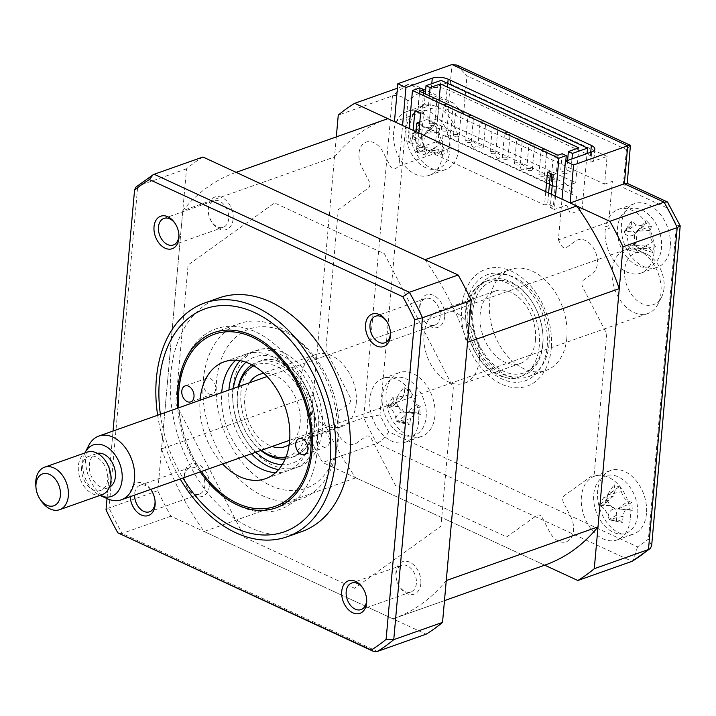 <?xml version="1.0" encoding="UTF-8"?>
<svg xmlns="http://www.w3.org/2000/svg" width="716" height="716" viewBox="0 0 716 716"><rect width="100%" height="100%" fill="white"/><g stroke="black" fill="none" stroke-linecap="round" stroke-linejoin="round"><path stroke-width="0.54" stroke-dasharray="3.58 2.69" d="M424.991 259.684A236.629 162.013 70.5 0 1 467.53 342.311M545.198 564.987A236.629 162.013 70.5 0 1 544.679 565.166L355.798 477.823A236.629 162.013 70.5 0 1 313.268 395.196L334.524 156.947L182.786 210.638A236.629 162.013 70.5 0 1 235.6 172.529A236.629 162.013 70.5 0 1 236.11 172.35L235.6 172.529M334.524 156.947A236.629 162.013 70.5 0 1 387.338 118.838M313.268 395.196L161.521 448.887L182.786 210.638M355.798 477.823L204.06 531.514A236.629 162.013 70.5 0 1 161.521 448.887M336.314 136.89L309.527 437.029A264.795 181.309 -109.5 0 0 322.639 462.491L544.679 565.166L392.941 618.857L204.06 531.514M446.265 580.56A236.629 162.013 70.5 0 1 393.451 618.678A236.629 162.013 70.5 0 1 392.941 618.857M670.283 246.778A33.804 23.145 70.5 0 1 657.154 267.363A33.804 23.145 70.5 0 1 631.942 257.33A33.804 23.145 70.5 0 1 621.47 224.206A33.804 23.145 70.5 0 1 634.6 203.63A33.804 23.145 70.5 0 1 659.803 213.663A33.804 23.145 70.5 0 1 670.283 246.778M654.021 252.533A33.804 23.145 70.5 0 1 640.892 273.118A33.804 23.145 70.5 0 1 615.688 263.076A33.804 23.145 70.5 0 1 605.208 229.961A33.804 23.145 70.5 0 1 605.235 229.711L609.88 228.064A33.804 23.145 70.5 0 1 610.283 225.119L605.638 226.766A33.804 23.145 70.5 0 1 618.338 209.385A33.804 23.145 70.5 0 1 643.541 219.418A33.804 23.145 70.5 0 1 654.021 252.533M646.467 513.596A33.804 23.145 70.5 0 1 633.338 534.172A33.804 23.145 70.5 0 1 608.135 524.139A33.804 23.145 70.5 0 1 597.654 491.024A33.804 23.145 70.5 0 1 610.784 470.439A33.804 23.145 70.5 0 1 635.987 480.481A33.804 23.145 70.5 0 1 646.467 513.596M630.214 519.351A33.804 23.145 70.5 0 1 617.076 539.927A33.804 23.145 70.5 0 1 591.872 529.894A33.804 23.145 70.5 0 1 581.401 496.779A33.804 23.145 70.5 0 1 594.531 476.194A33.804 23.145 70.5 0 1 619.734 486.227A33.804 23.145 70.5 0 1 630.214 519.351M434.943 415.781A33.804 23.145 70.5 0 1 421.814 436.366A33.804 23.145 70.5 0 1 396.61 426.324A33.804 23.145 70.5 0 1 386.13 393.209A33.804 23.145 70.5 0 1 399.26 372.624A33.804 23.145 70.5 0 1 424.463 382.666A33.804 23.145 70.5 0 1 434.943 415.781M418.681 421.536A33.804 23.145 70.5 0 1 405.551 442.112A33.804 23.145 70.5 0 1 380.348 432.079A33.804 23.145 70.5 0 1 369.868 398.964A33.804 23.145 70.5 0 1 383.006 378.379A33.804 23.145 70.5 0 1 408.21 388.421A33.804 23.145 70.5 0 1 418.681 421.536M458.759 148.973A33.804 23.145 70.5 0 1 445.62 169.549A33.804 23.145 70.5 0 1 420.417 159.516A33.804 23.145 70.5 0 1 409.946 126.401A33.804 23.145 70.5 0 1 423.075 105.816A33.804 23.145 70.5 0 1 448.279 115.849A33.804 23.145 70.5 0 1 458.759 148.973M442.497 154.719A33.804 23.145 70.5 0 1 429.367 175.304A33.804 23.145 70.5 0 1 404.164 165.271A33.804 23.145 70.5 0 1 393.684 132.147A33.804 23.145 70.5 0 1 406.813 111.571A33.804 23.145 70.5 0 1 442.649 151.398L447.294 149.751A33.804 23.145 70.5 0 1 447.16 152.821L442.515 154.468A33.804 23.145 70.5 0 1 442.497 154.719M566.848 337.863A53.521 36.65 70.5 0 1 546.057 370.449A53.521 36.65 70.5 0 1 506.149 354.563A53.521 36.65 70.5 0 1 489.565 302.125A53.521 36.65 70.5 0 1 510.356 269.538A53.521 36.65 70.5 0 1 550.255 285.433A53.521 36.65 70.5 0 1 566.848 337.863M549.047 344.163A53.521 36.65 70.5 0 1 528.256 376.75A53.521 36.65 70.5 0 1 488.348 360.864A53.521 36.65 70.5 0 1 471.755 308.426A53.521 36.65 70.5 0 1 492.545 275.839A53.521 36.65 70.5 0 1 532.453 291.734A53.521 36.65 70.5 0 1 549.047 344.163M591.738 151.908L590.825 162.174A11.268 4.564 5.1 0 0 593.913 159.408A11.268 4.564 5.1 0 0 590.432 155.667L447.24 89.455A11.268 4.564 5.1 0 0 431.363 88.435L447.625 82.68L445.146 110.389L452.888 107.651L449.263 148.346L398.937 166.148L402.571 125.461M590.825 162.174L607.078 156.419L604.608 184.128L445.146 110.389M607.078 156.419L447.625 82.68M604.608 184.128L612.35 181.39L608.716 222.085L558.39 239.887L562.024 199.191M651.649 545.771L648.436 539.05A253.527 173.594 70.5 0 1 637.544 546.863L388.645 431.766A253.527 173.594 70.5 0 1 379.954 414.904L407.977 100.947A253.527 173.594 70.5 0 1 418.869 93.125L413.132 84.381L408.89 84.148A264.795 181.309 -109.5 0 0 392.457 95.944L363.728 417.849A264.795 181.309 -109.5 0 0 376.831 443.311L632.04 561.326M418.869 93.125L463.592 113.808L453.568 103.077L448.628 102.522L408.89 84.148L397.425 88.202M407.977 100.947C403.027 96.472 397.854 94.798 392.457 95.944L338.256 115.124M379.954 414.904L363.728 417.849L309.527 437.029M388.645 431.766C385.879 437.1 381.95 440.949 376.831 443.311L322.639 462.491M637.544 546.863L633.168 560.789M680.173 225.683L676.45 225.093L648.436 539.05M668.422 202.87L667.768 208.222A253.527 173.594 70.5 0 1 676.45 225.093M627.037 183.287L623.045 187.538L667.768 208.222M630.599 145.625L626.437 149.572L623.045 187.538M456.96 65.111L466.975 75.833L626.437 149.572M394.435 121.693L448.628 102.522L452.011 64.547M558.39 239.887L560.897 244.756A5.63 3.857 -109.5 0 0 566.651 247.414L575.512 241.05A18.589 12.727 70.5 0 1 594.495 249.83A18.589 12.727 70.5 0 1 592.365 273.772L583.495 280.135A5.63 3.857 -109.5 0 0 582.851 287.393L606.765 333.844L594.244 474.117L564.262 495.651A5.63 3.857 -109.5 0 0 563.617 502.909L570.688 516.639A18.589 12.727 70.5 0 1 568.549 540.589A18.589 12.727 70.5 0 1 549.566 531.809L542.495 518.071A5.63 3.857 -109.5 0 0 536.74 515.413L506.758 536.946L395.554 485.52L371.64 439.069A5.63 3.857 -109.5 0 0 365.885 436.411L357.024 442.774A18.589 12.727 70.5 0 1 338.041 433.994A18.589 12.727 70.5 0 1 340.181 410.044L349.041 403.681A5.63 3.857 -109.5 0 0 349.685 396.422L325.771 349.972L338.292 209.699L368.275 188.174A5.63 3.857 -109.5 0 0 368.919 180.915L361.849 167.177A18.589 12.727 70.5 0 1 363.988 143.236A18.589 12.727 70.5 0 1 382.971 152.016L390.041 165.745A5.63 3.857 -109.5 0 0 395.796 168.403L398.937 166.148M178.839 233.747A14.087 9.648 -109.5 0 0 178.794 233.228A14.087 9.648 -109.5 0 0 175.572 224.126A14.087 9.648 -109.5 0 0 175.277 223.687M208.329 209.349A14.087 9.648 70.5 0 1 213.807 200.775A14.087 9.648 70.5 0 1 224.305 204.964A14.087 9.648 70.5 0 1 228.673 218.756A14.087 9.648 70.5 0 1 223.195 227.33A14.087 9.648 70.5 0 1 212.697 223.15A14.087 9.648 70.5 0 1 208.329 209.349M390.363 331.562A14.087 9.648 -109.5 0 0 390.318 331.043A14.087 9.648 -109.5 0 0 387.096 321.94A14.087 9.648 -109.5 0 0 386.801 321.502M419.853 307.164A14.087 9.648 70.5 0 1 425.331 298.59A14.087 9.648 70.5 0 1 435.829 302.77A14.087 9.648 70.5 0 1 440.197 316.57A14.087 9.648 70.5 0 1 434.728 325.145A14.087 9.648 70.5 0 1 424.221 320.965A14.087 9.648 70.5 0 1 419.853 307.164M366.547 598.379A14.087 9.648 -109.5 0 0 366.502 597.851A14.087 9.648 -109.5 0 0 363.289 588.749A14.087 9.648 -109.5 0 0 362.985 588.31M396.046 573.981A14.087 9.648 70.5 0 1 401.515 565.398A14.087 9.648 70.5 0 1 412.013 569.587A14.087 9.648 70.5 0 1 416.381 583.388A14.087 9.648 70.5 0 1 410.912 591.962A14.087 9.648 70.5 0 1 400.414 587.773A14.087 9.648 70.5 0 1 396.046 573.981M150.736 489.413A17.238 11.805 -109.5 0 0 138.027 482.718A17.238 11.805 -109.5 0 0 130.214 493.521A17.238 11.805 -109.5 0 0 130.178 496.689M155.023 500.565A14.087 9.648 -109.5 0 0 154.978 500.037A14.087 9.648 -109.5 0 0 151.765 490.934A14.087 9.648 -109.5 0 0 151.461 490.505M150.655 489.44A14.087 9.648 -109.5 0 0 140.13 485.233A14.087 9.648 -109.5 0 0 134.662 493.807A14.087 9.648 -109.5 0 0 134.599 495.123M184.522 476.167A14.087 9.648 70.5 0 1 189.991 467.593A14.087 9.648 70.5 0 1 200.489 471.772A14.087 9.648 70.5 0 1 204.857 485.573A14.087 9.648 70.5 0 1 199.388 494.147A14.087 9.648 70.5 0 1 188.89 489.968A14.087 9.648 70.5 0 1 184.522 476.167M218.989 297.928A123.949 84.864 -109.5 0 0 170.838 373.394A123.949 84.864 -109.5 0 0 209.26 494.819A123.949 84.864 -109.5 0 0 301.678 531.621M157.636 415.253A123.949 84.864 -109.5 0 0 180.19 478.995M203.281 380.178A92.964 63.652 70.5 0 1 239.386 323.578A92.964 63.652 70.5 0 1 308.694 351.18A92.964 63.652 70.5 0 1 337.513 442.255A92.964 63.652 70.5 0 1 301.4 498.855A92.964 63.652 70.5 0 1 232.091 471.253A92.964 63.652 70.5 0 1 203.281 380.178M384.385 253.733L453.317 387.633L440.949 526.206L354.527 588.275L244.666 537.474L175.733 403.564L188.102 264.992L274.523 202.932L384.385 253.733M202.95 157.01A264.795 181.309 -109.5 0 0 186.518 168.815L157.789 490.72A264.795 181.309 -109.5 0 0 170.9 516.182L426.101 634.188M233.121 219.042A17.238 11.805 70.5 0 1 219.266 228.986A17.238 11.805 70.5 0 1 208.222 207.533A17.238 11.805 70.5 0 1 222.067 197.589A17.238 11.805 70.5 0 1 233.121 219.042M444.645 316.857A17.238 11.805 70.5 0 1 430.79 326.8A17.238 11.805 70.5 0 1 419.746 305.347A17.238 11.805 70.5 0 1 433.592 295.404A17.238 11.805 70.5 0 1 444.645 316.857M420.829 583.674A17.238 11.805 70.5 0 1 406.983 593.618A17.238 11.805 70.5 0 1 395.93 572.156A17.238 11.805 70.5 0 1 409.785 562.212A17.238 11.805 70.5 0 1 420.829 583.674M209.305 485.86A17.238 11.805 70.5 0 1 195.459 495.803A17.238 11.805 70.5 0 1 184.406 474.341A17.238 11.805 70.5 0 1 198.26 464.398A17.238 11.805 70.5 0 1 209.305 485.86M186.518 168.815L137.74 186.071A264.795 181.309 70.5 0 1 154.173 174.265M157.789 490.72L109.011 507.975L137.74 186.071L136.022 187.019M170.9 516.182L122.123 533.438A264.795 181.309 70.5 0 1 109.011 507.975L106.022 509.846M200.229 471.898A92.964 63.652 70.5 0 1 177.675 408.165M107.024 498.551L113.056 431.032L107.015 498.542M118.74 533.608L122.123 533.438L377.323 651.453M479.335 359.862A38.315 26.232 -109.5 0 0 467.458 322.334A38.315 26.232 -109.5 0 0 438.899 310.959A38.315 26.232 -109.5 0 0 424.015 334.283A38.315 26.232 -109.5 0 0 435.892 371.819A38.315 26.232 -109.5 0 0 464.451 383.194A38.315 26.232 -109.5 0 0 479.335 359.862M535.47 340.002A38.315 26.232 -109.5 0 0 523.593 302.474A38.315 26.232 -109.5 0 0 495.025 291.099A38.315 26.232 -109.5 0 0 480.141 314.422A38.315 26.232 -109.5 0 0 492.017 351.959A38.315 26.232 -109.5 0 0 520.586 363.334A38.315 26.232 -109.5 0 0 535.47 340.002M542.791 343.394A48.455 33.178 70.5 0 1 503.867 371.344A48.455 33.178 70.5 0 1 472.82 311.039A48.455 33.178 70.5 0 1 495.49 280.547A48.455 33.178 70.5 0 1 531.648 301.168A48.455 33.178 70.5 0 1 542.728 332.475A48.455 33.178 70.5 0 1 542.791 343.394M469.642 310.834A50.702 34.717 -109.5 0 0 502.131 373.94A50.702 34.717 -109.5 0 0 542.862 344.691A50.702 34.717 -109.5 0 0 542.8 333.262A50.702 34.717 -109.5 0 0 531.209 300.505A50.702 34.717 -109.5 0 0 493.369 278.918A50.702 34.717 -109.5 0 0 469.642 310.834M238.768 386.55A48.455 33.178 -109.5 0 0 237.461 394.31A48.455 33.178 -109.5 0 0 237.524 405.229A48.455 33.178 -109.5 0 0 248.604 436.536A48.455 33.178 -109.5 0 0 261.313 450.283M286.024 456.915A48.455 33.178 -109.5 0 0 307.433 426.664A48.455 33.178 -109.5 0 0 291.224 377.806A48.455 33.178 -109.5 0 0 253.804 365.858M251.826 364.766A50.702 34.717 70.5 0 1 292.253 374.217A50.702 34.717 70.5 0 1 310.61 426.87A50.702 34.717 70.5 0 1 285.165 459.01M260.875 450.445A50.702 34.717 70.5 0 1 249.043 437.199A50.702 34.717 70.5 0 1 237.452 404.442A50.702 34.717 70.5 0 1 237.39 393.012A50.702 34.717 70.5 0 1 238.33 386.703M289.157 444.645A38.315 26.232 -109.5 0 0 300.111 423.281A38.315 26.232 -109.5 0 0 263.953 373.421M249.535 382.738A38.315 26.232 -109.5 0 0 244.782 397.702A38.315 26.232 -109.5 0 0 272.089 446.471M356.237 403.421A38.315 26.232 -109.5 0 0 344.36 365.885A38.315 26.232 -109.5 0 0 315.801 354.51A38.315 26.232 -109.5 0 0 300.917 377.842A38.315 26.232 -109.5 0 0 312.794 415.37A38.315 26.232 -109.5 0 0 341.353 426.745A38.315 26.232 -109.5 0 0 356.237 403.421M240.988 391.741A50.702 34.717 -109.5 0 0 256.704 441.414A50.702 34.717 -109.5 0 0 294.509 456.468A50.702 34.717 -109.5 0 0 314.208 425.599A50.702 34.717 -109.5 0 0 298.491 375.918A50.702 34.717 -109.5 0 0 260.687 360.864A50.702 34.717 -109.5 0 0 240.988 391.741M240.003 360.658A61.97 42.432 70.5 0 1 292.021 362.457A61.97 42.432 70.5 0 1 318.468 430.728A61.97 42.432 70.5 0 1 278.569 469.633M251.477 453.765A61.97 42.432 70.5 0 1 228.923 390.032M216.581 380.456A84.506 57.862 -109.5 0 0 270.729 485.636A84.506 57.862 -109.5 0 0 338.614 436.885A84.506 57.862 -109.5 0 0 284.467 331.705A84.506 57.862 -109.5 0 0 216.581 380.456M232.852 387.974A61.97 42.432 -109.5 0 0 272.554 465.105A61.97 42.432 -109.5 0 0 322.343 429.358A61.97 42.432 -109.5 0 0 282.632 352.227A61.97 42.432 -109.5 0 0 232.852 387.974M539.264 345.962A50.702 34.717 70.5 0 1 519.565 376.84A50.702 34.717 70.5 0 1 481.761 361.786A50.702 34.717 70.5 0 1 466.044 312.104A50.702 34.717 70.5 0 1 485.743 281.236A50.702 34.717 70.5 0 1 523.548 296.29A50.702 34.717 70.5 0 1 539.264 345.962M551.275 348.361A61.97 42.432 70.5 0 1 501.486 384.107A61.97 42.432 70.5 0 1 461.784 306.976A61.97 42.432 70.5 0 1 511.564 271.221A61.97 42.432 70.5 0 1 551.275 348.361M322.791 446.614A8.449 5.791 -109.5 0 0 326.29 446.882A8.449 5.791 -109.5 0 0 329.512 439.382A8.449 5.791 -109.5 0 0 324.16 431.22A8.449 5.791 -109.5 0 0 320.652 430.951A8.449 5.791 -109.5 0 0 317.439 438.452A8.449 5.791 -109.5 0 0 322.791 446.614M208.893 393.943A8.449 5.791 -109.5 0 0 212.392 394.221A8.449 5.791 -109.5 0 0 215.614 386.721A8.449 5.791 -109.5 0 0 210.262 378.558A8.449 5.791 -109.5 0 0 206.754 378.281A8.449 5.791 -109.5 0 0 203.541 385.781A8.449 5.791 -109.5 0 0 208.893 393.943M178.848 407.753A91.272 62.489 -109.5 0 0 179.072 410.349A91.272 62.489 -109.5 0 0 199.934 469.32A91.272 62.489 -109.5 0 0 201.402 471.486M240.155 506.391A95.774 65.577 70.5 0 1 200.811 470.654A95.774 65.577 70.5 0 1 178.919 408.764A95.774 65.577 70.5 0 1 255.728 331.929A95.774 65.577 70.5 0 1 317.099 451.134A95.774 65.577 70.5 0 1 240.155 506.391M235.788 360.184A61.97 42.432 70.5 0 1 245.856 354.16A61.97 42.432 70.5 0 1 271.561 356.147A61.97 42.432 70.5 0 1 310.807 416.005A61.97 42.432 70.5 0 1 287.197 471.012A61.97 42.432 70.5 0 1 275.588 472.658M222.595 463.986A61.97 42.432 70.5 0 1 200.041 400.253M244.272 456.316A61.97 42.432 70.5 0 1 221.718 392.583M551.123 180.575A2.819 1.137 -174.9 0 1 551.893 179.886A2.819 1.137 -174.9 0 1 555.016 179.85A2.819 1.137 -174.9 0 1 556.735 181.076A2.819 1.137 -174.9 0 1 555.965 181.766A2.819 1.137 -174.9 0 1 552.573 181.721M558.158 157.135A2.819 1.137 -174.9 0 1 555.034 157.171A2.819 1.137 -174.9 0 1 553.316 155.945A2.819 1.137 -174.9 0 1 554.095 155.256A2.819 1.137 -174.9 0 1 557.218 155.22A2.819 1.137 -174.9 0 1 558.928 156.446A2.819 1.137 -174.9 0 1 558.158 157.135M543.757 176.118A2.819 1.137 -174.9 0 1 540.634 176.154A2.819 1.137 -174.9 0 1 538.915 174.928A2.819 1.137 -174.9 0 1 539.694 174.239A2.819 1.137 -174.9 0 1 542.817 174.203A2.819 1.137 -174.9 0 1 544.527 175.429A2.819 1.137 -174.9 0 1 543.757 176.118M545.959 151.488A2.819 1.137 -174.9 0 1 542.835 151.524A2.819 1.137 -174.9 0 1 541.117 150.297A2.819 1.137 -174.9 0 1 541.887 149.608A2.819 1.137 -174.9 0 1 545.01 149.581A2.819 1.137 -174.9 0 1 546.729 150.799A2.819 1.137 -174.9 0 1 545.959 151.488M531.558 170.48A2.819 1.137 -174.9 0 1 528.435 170.506A2.819 1.137 -174.9 0 1 526.716 169.289A2.819 1.137 -174.9 0 1 527.486 168.6A2.819 1.137 -174.9 0 1 530.61 168.564A2.819 1.137 -174.9 0 1 532.328 169.79A2.819 1.137 -174.9 0 1 531.558 170.48M533.751 145.849A2.819 1.137 -174.9 0 1 530.628 145.885A2.819 1.137 -174.9 0 1 528.909 144.659A2.819 1.137 -174.9 0 1 529.688 143.97A2.819 1.137 -174.9 0 1 532.811 143.934A2.819 1.137 -174.9 0 1 534.521 145.16A2.819 1.137 -174.9 0 1 533.751 145.849M519.351 164.832A2.819 1.137 -174.9 0 1 516.227 164.868A2.819 1.137 -174.9 0 1 514.509 163.642A2.819 1.137 -174.9 0 1 515.287 162.953A2.819 1.137 -174.9 0 1 518.411 162.917A2.819 1.137 -174.9 0 1 520.12 164.143A2.819 1.137 -174.9 0 1 519.351 164.832M521.552 140.202A2.819 1.137 -174.9 0 1 518.429 140.238A2.819 1.137 -174.9 0 1 516.71 139.011A2.819 1.137 -174.9 0 1 517.48 138.322A2.819 1.137 -174.9 0 1 520.604 138.286A2.819 1.137 -174.9 0 1 522.322 139.513A2.819 1.137 -174.9 0 1 521.552 140.202M507.152 159.194A2.819 1.137 -174.9 0 1 504.028 159.221A2.819 1.137 -174.9 0 1 502.31 158.003A2.819 1.137 -174.9 0 1 503.08 157.305A2.819 1.137 -174.9 0 1 506.203 157.278A2.819 1.137 -174.9 0 1 507.921 158.505A2.819 1.137 -174.9 0 1 507.152 159.194M509.345 134.563A2.819 1.137 -174.9 0 1 506.221 134.599A2.819 1.137 -174.9 0 1 504.503 133.373A2.819 1.137 -174.9 0 1 505.281 132.684A2.819 1.137 -174.9 0 1 508.405 132.648A2.819 1.137 -174.9 0 1 510.114 133.874A2.819 1.137 -174.9 0 1 509.345 134.563M494.944 153.546A2.819 1.137 -174.9 0 1 491.82 153.582A2.819 1.137 -174.9 0 1 490.102 152.356A2.819 1.137 -174.9 0 1 490.881 151.667A2.819 1.137 -174.9 0 1 493.995 151.631A2.819 1.137 -174.9 0 1 495.714 152.857A2.819 1.137 -174.9 0 1 494.944 153.546M497.146 128.916A2.819 1.137 -174.9 0 1 494.022 128.952A2.819 1.137 -174.9 0 1 492.304 127.725A2.819 1.137 -174.9 0 1 493.073 127.036A2.819 1.137 -174.9 0 1 496.197 127.001A2.819 1.137 -174.9 0 1 497.915 128.227A2.819 1.137 -174.9 0 1 497.146 128.916M482.745 147.908A2.819 1.137 -174.9 0 1 479.622 147.935A2.819 1.137 -174.9 0 1 477.903 146.717A2.819 1.137 -174.9 0 1 478.673 146.019A2.819 1.137 -174.9 0 1 481.796 145.992A2.819 1.137 -174.9 0 1 483.515 147.219A2.819 1.137 -174.9 0 1 482.745 147.908M484.938 123.277A2.819 1.137 -174.9 0 1 481.814 123.313A2.819 1.137 -174.9 0 1 480.096 122.087A2.819 1.137 -174.9 0 1 480.875 121.398A2.819 1.137 -174.9 0 1 483.998 121.362A2.819 1.137 -174.9 0 1 485.708 122.588A2.819 1.137 -174.9 0 1 484.938 123.277M470.537 142.26A2.819 1.137 -174.9 0 1 467.414 142.296A2.819 1.137 -174.9 0 1 465.695 141.07A2.819 1.137 -174.9 0 1 466.474 140.381A2.819 1.137 -174.9 0 1 469.589 140.345A2.819 1.137 -174.9 0 1 471.307 141.571A2.819 1.137 -174.9 0 1 470.537 142.26M472.739 117.63A2.819 1.137 -174.9 0 1 469.615 117.666A2.819 1.137 -174.9 0 1 467.897 116.439A2.819 1.137 -174.9 0 1 468.667 115.75A2.819 1.137 -174.9 0 1 471.79 115.715A2.819 1.137 -174.9 0 1 473.509 116.941A2.819 1.137 -174.9 0 1 472.739 117.63M458.338 136.622A2.819 1.137 -174.9 0 1 455.215 136.649A2.819 1.137 -174.9 0 1 453.497 135.431A2.819 1.137 -174.9 0 1 454.266 134.733A2.819 1.137 -174.9 0 1 457.39 134.706A2.819 1.137 -174.9 0 1 459.108 135.933A2.819 1.137 -174.9 0 1 458.338 136.622M460.531 111.991A2.819 1.137 -174.9 0 1 457.408 112.027A2.819 1.137 -174.9 0 1 455.689 110.801A2.819 1.137 -174.9 0 1 456.468 110.112A2.819 1.137 -174.9 0 1 459.591 110.076A2.819 1.137 -174.9 0 1 461.301 111.302A2.819 1.137 -174.9 0 1 460.531 111.991M446.131 130.974A2.819 1.137 -174.9 0 1 443.007 131.01A2.819 1.137 -174.9 0 1 441.289 129.784A2.819 1.137 -174.9 0 1 442.067 129.095A2.819 1.137 -174.9 0 1 445.182 129.059A2.819 1.137 -174.9 0 1 446.9 130.285A2.819 1.137 -174.9 0 1 446.131 130.974M448.332 106.344A2.819 1.137 -174.9 0 1 445.209 106.38A2.819 1.137 -174.9 0 1 443.49 105.154A2.819 1.137 -174.9 0 1 444.26 104.464A2.819 1.137 -174.9 0 1 447.384 104.429A2.819 1.137 -174.9 0 1 449.102 105.655A2.819 1.137 -174.9 0 1 448.332 106.344M433.932 125.336A2.819 1.137 -174.9 0 1 430.808 125.363A2.819 1.137 -174.9 0 1 429.09 124.145A2.819 1.137 -174.9 0 1 429.86 123.447A2.819 1.137 -174.9 0 1 432.983 123.421A2.819 1.137 -174.9 0 1 434.702 124.638A2.819 1.137 -174.9 0 1 433.932 125.336M436.125 100.705A2.819 1.137 -174.9 0 1 433.001 100.732A2.819 1.137 -174.9 0 1 431.283 99.515A2.819 1.137 -174.9 0 1 432.061 98.826A2.819 1.137 -174.9 0 1 435.185 98.79A2.819 1.137 -174.9 0 1 436.894 100.016A2.819 1.137 -174.9 0 1 436.125 100.705M416.023 131.681L415.047 142.591L411.951 143.692L413.141 130.348M418.842 132.979L417.652 146.324L420.748 145.223L415.047 142.591M420.748 145.223L423.675 112.385L417.983 109.754L419.63 91.281M419.603 124.396L549.405 184.415M420.578 113.486L423.675 112.385M548.635 192.998L547.659 203.917L553.352 206.548L555.097 187.046L552.215 185.721M547.659 203.917L544.563 205.009L545.753 191.673M547.498 172.171L550.595 171.079L550.371 173.505M557.934 155.238L556.287 173.711L550.595 171.079M555.097 187.046L565.55 183.35L567.591 185.605L575.727 182.732L437.422 118.775L439.069 100.276M437.422 118.775L429.287 121.657L427.246 119.393L550.13 176.226M551.454 176.834L565.55 183.35M427.246 119.393L419.818 122.024M565.774 161.1L564.611 174.086L560.547 172.207L566.741 170.014L570.804 171.894L571.968 158.907M566.741 170.014L567.591 160.456M564.611 174.086L570.804 171.894M562.194 153.734L560.547 172.207M578.841 147.845L575.727 182.732M551.445 194.304L550.255 207.64L553.352 206.548M553.191 174.802L556.287 173.711M429.349 95.774L428.437 106.058L422.243 108.25L418.171 106.371L424.364 104.178L425.286 93.894M428.437 106.058L424.364 104.178M441.11 80.362L435.614 141.938L442.121 144.945L443.043 134.68L576.461 196.381L575.548 206.638L582.054 209.654L570.446 213.762L566.714 205.143L554.327 209.528L555.518 196.184M582.054 209.654L587.057 153.564M419.818 87.898L418.171 106.371M422.243 108.25L423.586 93.116M414.886 110.846L417.983 109.754M417.652 146.324L544.563 205.009M550.255 207.64L554.327 209.528M435.614 141.938L424.006 146.046L420.274 137.427L407.887 141.804L409.078 128.468M407.887 141.804L411.951 143.692M570.903 192.21A2.819 1.933 70.5 0 1 569.104 188.702A2.819 1.933 70.5 0 1 571.359 187.073A2.819 1.933 70.5 0 1 573.167 190.581A2.819 1.933 70.5 0 1 570.903 192.21M546.496 180.924A2.819 1.933 70.5 0 1 544.697 177.416A2.819 1.933 70.5 0 1 546.952 175.787A2.819 1.933 70.5 0 1 548.76 179.295A2.819 1.933 70.5 0 1 546.496 180.924M522.089 169.638A2.819 1.933 70.5 0 1 520.29 166.13A2.819 1.933 70.5 0 1 522.546 164.501A2.819 1.933 70.5 0 1 524.354 168.009A2.819 1.933 70.5 0 1 522.089 169.638M497.683 158.352A2.819 1.933 70.5 0 1 495.884 154.844A2.819 1.933 70.5 0 1 498.139 153.215A2.819 1.933 70.5 0 1 499.947 156.723A2.819 1.933 70.5 0 1 497.683 158.352M473.276 147.057A2.819 1.933 70.5 0 1 471.477 143.558A2.819 1.933 70.5 0 1 473.732 141.929A2.819 1.933 70.5 0 1 475.54 145.438A2.819 1.933 70.5 0 1 473.276 147.057M448.869 135.772A2.819 1.933 70.5 0 1 447.07 132.272A2.819 1.933 70.5 0 1 449.326 130.643A2.819 1.933 70.5 0 1 451.134 134.152A2.819 1.933 70.5 0 1 448.869 135.772M406.786 422.109L409.355 424.776A76.979 61.952 121 0 0 410.581 418.681L415.674 412.595L416.846 412.855A76.979 11.152 -168.2 0 1 420.516 414.376L419.728 410.062L420.632 406.813A76.979 40.203 -11.9 0 0 416.963 404.612C413.866 402.589 411.861 399.251 410.948 394.588A76.979 61.952 121 0 0 409.892 388.931L409.427 389.361L409.892 388.931C408.353 390.139 406.402 389.468 404.039 386.935A76.979 32.9 -79.1 0 1 404.558 392.404L402.911 397.192L398.302 398.239A76.979 40.203 -11.9 0 0 392.869 397.335L394.346 401.399L392.753 404.889A76.979 11.152 -168.2 0 1 398.177 406.482C402.285 408.138 404.298 411.476 404.2 416.497A76.979 32.9 -79.1 0 1 403.502 422.771L406.786 422.109L399.698 421.643L403.502 422.771M395.858 418.52A13.282 9.093 -109.5 0 0 389.119 407.297A13.282 9.093 -109.5 0 0 393.415 405.65A13.282 9.093 -109.5 0 0 396.127 400.763A13.282 9.093 -109.5 0 0 402.866 411.986A13.282 9.093 -109.5 0 0 395.858 418.52L396.852 421.742L409.355 424.776M426.288 414.287A30.421 20.827 70.5 0 1 403.761 435.274A30.421 20.827 70.5 0 1 382.084 399.197A30.421 20.827 70.5 0 1 404.612 378.209A30.421 20.827 70.5 0 1 426.288 414.287M392.753 404.889L387.714 406.079L398.177 406.482M389.119 407.297L387.714 406.079L398.302 398.239M396.852 421.742L399.698 421.643M420.516 414.376L402.866 411.986L415.674 412.595M406.697 412.568L420.632 406.813M396.127 400.763L397.219 397.228L410.948 394.588M409.892 388.931L404.558 392.404M397.228 396.798L404.039 386.935M387.383 405.972L392.869 397.335M605.915 500.967L604.635 504.708A76.979 5.997 -172.6 0 1 610.077 505.675C614.221 506.847 616.44 509.962 616.727 515.019A76.979 35.344 -85.2 0 1 616.503 521.391L619.653 520.29L622.338 522.582A76.979 64.395 112.4 0 0 623.081 516.317C623.743 511.466 625.605 509.183 628.675 509.47A76.979 5.997 -172.6 0 1 632.309 510.347L631.798 502.623A76.979 35.057 -16.3 0 0 628.12 501.039C624.987 499.508 622.768 496.394 621.47 491.695A76.979 64.395 112.4 0 0 619.94 485.94L618.687 487.157L619.94 485.94L617.469 486.799L614.104 484.75A76.979 35.344 -85.2 0 1 615.107 490.397L613.469 496.036L609.522 497.244A76.979 35.057 -16.3 0 0 604.134 496.985L605.915 500.967M600.67 506.06A13.282 9.093 -109.5 0 0 603.991 504.485A13.282 9.093 -109.5 0 0 606.926 498.381A13.282 9.093 -109.5 0 0 614.373 508.852A13.282 9.093 -109.5 0 0 608.117 516.531A13.282 9.093 -109.5 0 0 600.67 506.06L598.943 505.12L604.635 504.708M617.622 533.724A30.421 20.827 70.5 0 1 593.689 500.063A30.421 20.827 70.5 0 1 613.8 475.388A30.421 20.827 70.5 0 1 637.732 509.049A30.421 20.827 70.5 0 1 617.622 533.724M608.117 516.531L609.405 519.834L619.653 520.29M614.373 508.852L628.675 509.47L617.863 508.978L628.12 501.039M606.926 498.381L607.759 494.765L615.107 490.397M598.943 505.12L604.134 496.985M611.133 519.852L616.503 521.391M609.405 519.834L622.338 522.582M616.548 508.834L632.309 510.347M618.194 509.049L631.798 502.623M618.687 487.166L607.759 494.765L621.47 491.695M607.732 494.335L614.104 484.75M636.085 249.043L637.696 253.008A76.979 43.891 149.5 0 0 641.062 248.524L645.555 245.991L649.439 248.201A76.979 30.707 -144.3 0 1 652.643 252.435L653.395 248.371L655.543 246.751A76.979 59.768 14.4 0 0 652.598 242.008C650.2 238.061 649.439 234.204 650.307 230.418A76.979 43.891 149.5 0 0 651.453 226.068L646.369 220.698A76.979 14.83 -54.2 0 1 644.758 224.564L643.791 225.916L636.381 224.887A76.979 59.768 14.4 0 0 631.423 221.28L631.351 225.093L628.523 226.963A76.979 30.707 -144.3 0 1 633.221 231.08C636.631 234.669 637.401 238.535 635.513 242.67A76.979 14.83 -54.2 0 1 632.613 247.638L636.085 249.043M627.923 247.315A13.282 9.093 -109.5 0 0 625.354 234.329A13.282 9.093 -109.5 0 0 634.421 234.266A13.282 9.093 -109.5 0 0 634.734 233.971A13.282 9.093 -109.5 0 0 637.303 246.948A13.282 9.093 -109.5 0 0 632.863 245.382A13.282 9.093 -109.5 0 0 627.923 247.315L627.592 249.642L637.696 253.008M658.729 258.02A30.421 20.827 70.5 0 1 628.576 259.183A30.421 20.827 70.5 0 1 620.325 217.467A30.421 20.827 70.5 0 1 650.477 216.304A30.421 20.827 70.5 0 1 658.729 258.02M625.354 234.329L624.271 231.707L633.221 231.08M627.592 249.642L632.613 247.638M637.303 246.948L640.489 248.828L649.439 248.201M652.643 252.435L640.489 248.828L652.598 242.008M640.775 249.132L655.543 246.751M634.734 233.971L636.998 231.214L650.307 230.418M651.453 226.068L636.998 231.214L644.758 224.564M637.159 230.901L646.369 220.698M631.423 221.28L624.271 231.707L636.381 224.887M623.985 231.411L626.831 229.424L628.523 226.963M424.722 151.398L426.369 155.336A76.979 44.526 148.8 0 0 429.672 150.79L434.209 148.167L438.013 150.297A76.979 30.287 -145.1 0 1 441.253 154.459L441.96 150.387L444.081 148.704A76.979 59.347 13.4 0 0 441.101 144.023C438.666 140.121 437.861 136.264 438.684 132.442A76.979 44.526 148.8 0 0 439.776 128.039L434.648 122.749A76.979 15.475 -54.9 0 1 433.09 126.669L432.097 128.11L424.749 127.162A76.979 59.347 13.4 0 0 419.764 123.626L419.737 127.457L416.936 129.381A76.979 30.287 -145.1 0 1 421.67 133.436C425.116 136.98 425.922 140.846 424.078 145.026A76.979 15.475 -54.9 0 1 421.241 150.047L424.722 151.398M416.488 149.59A13.282 9.093 -109.5 0 0 413.785 136.613A13.282 9.093 -109.5 0 0 422.717 136.461A13.282 9.093 -109.5 0 0 423.129 136.067A13.282 9.093 -109.5 0 0 425.832 149.044A13.282 9.093 -109.5 0 0 421.518 147.559A13.282 9.093 -109.5 0 0 416.488 149.59L416.193 151.953L426.369 155.336M447.357 159.901A30.421 20.827 70.5 0 1 417.33 161.655A30.421 20.827 70.5 0 1 408.639 119.966A30.421 20.827 70.5 0 1 438.675 118.203A30.421 20.827 70.5 0 1 447.357 159.901M413.785 136.613L412.685 134.026L421.67 133.436M416.193 151.953L421.241 150.047M425.832 149.044L429.027 150.888L438.013 150.297M441.253 154.459L429.027 150.888L441.101 144.023M429.314 151.183L444.081 148.704M423.129 136.067L425.358 133.283L438.684 132.442M439.776 128.039L425.358 133.283L433.09 126.669M425.519 132.961L434.648 122.749M419.764 123.626L412.685 134.026L424.749 127.162M412.398 133.731L415.334 131.717L416.936 129.381M84.936 452.933A27.297 18.688 -109.5 0 0 82.68 461.543A27.297 18.688 -109.5 0 0 99.972 495.427M107.776 498.882A33.804 23.145 70.5 0 1 85.732 456.638A33.804 23.145 70.5 0 1 88.829 445.334M40.982 500.582A22.536 15.43 70.5 0 1 35.827 486.021M664.045 288.02A27.297 18.688 70.5 0 1 661.539 297.14A27.297 18.688 70.5 0 1 638.162 301.4A27.297 18.688 70.5 0 1 624.629 269.789A27.297 18.688 70.5 0 1 646.244 253.903A27.297 18.688 70.5 0 1 664.045 288.02M612.189 270.362A33.804 23.145 -109.5 0 0 622.66 303.477A33.804 23.145 -109.5 0 0 647.873 313.51A33.804 23.145 -109.5 0 0 657.897 304.228A33.804 23.145 -109.5 0 0 661.002 292.934A33.804 23.145 -109.5 0 0 638.958 250.681A33.804 23.145 -109.5 0 0 625.319 249.777A33.804 23.145 -109.5 0 0 612.189 270.362M87.137 452.154A22.536 15.43 -109.5 0 0 78.384 465.874A22.536 15.43 -109.5 0 0 85.365 487.954A22.536 15.43 -109.5 0 0 102.173 494.64M97.457 453.362A18.025 12.342 -109.5 0 0 96.383 453.667A18.025 12.342 -109.5 0 0 89.375 464.639A18.025 12.342 -109.5 0 0 94.968 482.307A18.025 12.342 -109.5 0 0 108.411 487.659A18.025 12.342 -109.5 0 0 109.432 487.211M81.633 467.378A18.025 12.342 -109.5 0 0 87.227 485.045A18.025 12.342 -109.5 0 0 100.67 490.397A18.025 12.342 -109.5 0 0 107.668 479.416A18.025 12.342 -109.5 0 0 102.084 461.757A18.025 12.342 -109.5 0 0 88.641 456.405A18.025 12.342 -109.5 0 0 81.633 467.378M447.777 83.441L447.24 89.455M590.432 155.667L590.727 152.266M431.363 88.435L431.793 83.656M463.592 113.808L466.975 75.833M160.384 414.287A118.31 81.006 -109.5 0 0 182.938 478.02M245.973 362.224A56.34 38.575 70.5 0 1 292.226 368.534A56.34 38.575 70.5 0 1 314.405 428.848A56.34 38.575 70.5 0 1 282.22 464.666M255.907 452.199A56.34 38.575 70.5 0 1 233.049 391.231A56.34 38.575 70.5 0 1 233.353 388.466M465.848 308.856A56.34 38.575 -109.5 0 0 501.952 378.979A56.34 38.575 -109.5 0 0 547.203 346.472A56.34 38.575 -109.5 0 0 511.108 276.358A56.34 38.575 -109.5 0 0 465.848 308.856M410.581 418.681L396.861 421.312L404.2 416.497M416.963 404.612L406.375 412.452L416.846 412.855M610.077 505.675L599.265 505.183L609.522 497.244M623.081 516.317L609.37 519.395L616.727 515.019M641.062 248.524L627.753 249.329L635.513 242.67M429.672 150.79L416.345 151.631L424.078 145.026M444.475 600.626L393.451 618.678M640.892 273.118L657.154 267.363M617.076 539.927L633.338 534.172M405.551 442.112L421.814 436.366M429.367 175.304L445.62 169.549M528.256 376.75L546.057 370.449M492.545 275.839L510.356 269.538M406.813 111.571L423.075 105.816M383.006 378.379L399.26 372.624M594.531 476.194L610.784 470.439M618.338 209.385L634.6 203.63M453.568 103.077L413.132 84.381M594.826 149.152L593.913 159.408M175.572 224.126L174.955 223.195M178.794 233.228L178.902 234.338M213.807 200.775L163.946 218.416M387.096 321.94L386.488 321.01M390.318 331.043L390.426 332.143M425.331 298.59L375.47 316.23M363.289 588.749L362.672 587.818M366.502 597.851L366.61 598.961M401.515 565.398L351.654 583.048M151.765 490.934L151.148 490.004M154.978 500.037L155.086 501.146M189.991 467.593L140.13 485.233M213.842 332.618L239.386 323.578M275.857 507.895L301.4 498.855M199.388 494.147L149.528 511.788M410.912 591.962L361.052 609.602M434.728 325.145L384.868 342.785M223.195 227.33L173.344 244.979M495.025 291.099L438.899 310.959M531.648 301.168L531.209 300.505M542.728 332.475L542.8 333.262M520.586 363.334L464.451 383.194M248.604 436.536L249.043 437.199M237.524 405.229L237.452 404.442M315.801 354.51L259.666 374.37M341.353 426.745L285.228 446.605M294.509 456.468L302.832 451.116C307.209 447.831 310.484 439.785 312.659 426.978C317.662 390.927 281.406 349.99 260.687 360.864M485.743 281.236L477.509 286.498L474.448 290.159C470.698 295.475 468.416 302.331 467.593 310.726C462.59 346.777 498.846 387.714 519.565 376.84M326.29 446.882L304.613 454.553M212.392 394.221L190.716 401.891M199.934 469.32L200.811 470.654M179.072 410.349L178.919 408.764M287.197 471.012L265.52 478.682M245.856 354.16L224.18 361.831M206.754 378.281L185.077 385.951M320.652 430.951L298.975 438.622M551.696 174.113L553.316 155.945M538.915 174.928L541.117 150.297M526.716 169.289L528.909 144.659M514.509 163.642L516.71 139.011M502.31 158.003L504.503 133.373M490.102 152.356L492.304 127.725M477.903 146.717L480.096 122.087M465.695 141.07L467.897 116.439M453.497 135.431L455.689 110.801M441.289 129.784L443.49 105.154M429.09 124.145L431.283 99.515M434.702 124.638L436.894 100.016M446.9 130.285L449.102 105.655M459.108 135.933L461.301 111.302M471.307 141.571L473.509 116.941M483.515 147.219L485.708 122.588M495.714 152.857L497.915 128.227M507.921 158.505L510.114 133.874M520.12 164.143L522.322 139.513M532.328 169.79L534.521 145.16M544.527 175.429L546.729 150.799M556.735 181.076L558.928 156.446M402.911 397.192L393.415 405.65M613.478 496.036L603.991 504.485M645.555 245.991L632.863 245.382M643.791 225.916L634.421 234.266M630.59 226.077L626.831 229.424M434.209 148.167L421.518 147.559M432.097 128.101L422.717 136.461M418.95 128.495L415.334 131.717M661.539 297.14L657.897 304.228M108.411 487.659L100.67 490.397M647.873 313.51L289.649 440.259M625.319 249.777L267.104 376.526M96.383 453.667L88.641 456.405M646.244 253.903L638.958 250.681"/><path stroke-width="1.07" d="M387.857 118.659L236.11 172.35L387.338 118.838A236.629 162.013 70.5 0 1 387.857 118.659L576.738 205.993A236.629 162.013 70.5 0 1 619.277 288.62L467.53 342.311L446.265 580.56L598.012 526.869A236.629 162.013 70.5 0 1 545.198 564.987L444.475 600.626M576.738 205.993L424.991 259.684L236.11 172.35M619.277 288.62L598.012 526.869M402.571 125.461L405.954 87.486L432.276 78.178A11.268 4.564 -174.9 0 1 448.153 79.199L591.344 145.411A11.268 4.564 -174.9 0 1 594.826 149.152A11.268 4.564 -174.9 0 1 591.738 151.908L565.416 161.225L562.024 199.191M650.191 548.572L632.04 561.326A264.795 181.309 -109.5 0 0 648.472 549.521L650.191 548.572L651.649 545.771L680.2 225.844L667.473 201.993L627.037 183.287L624.352 183.779L627.744 145.813L630.42 145.321L627.234 183.386M544.679 565.166L577.839 580.497A264.795 181.309 -109.5 0 0 594.28 568.701L623.01 246.796L677.202 227.616L680.2 225.844M623.01 246.796A264.795 181.309 -109.5 0 0 609.898 221.334L664.09 202.154L667.473 201.993M405.954 87.486L397.819 83.727L452.011 64.547L456.96 65.111L630.42 145.321M397.819 83.727L394.435 121.693L354.697 103.319L397.425 88.202M354.697 103.319A264.795 181.309 -109.5 0 0 338.256 115.124L336.314 136.89M577.839 580.497L632.04 561.326M594.28 568.701L648.472 549.521L677.202 227.616A264.795 181.309 -109.5 0 0 664.09 202.154L624.352 183.779L570.16 202.959L573.552 164.984L627.744 145.813L452.011 64.547M609.898 221.334L570.16 202.959M573.552 164.984L565.416 161.225M178.919 238.222A17.238 11.805 -109.5 0 0 178.902 234.338A17.238 11.805 -109.5 0 0 174.955 223.195A17.238 11.805 -109.5 0 0 162.093 215.856A17.238 11.805 -109.5 0 0 154.029 226.712A17.238 11.805 -109.5 0 0 165.074 248.166A17.238 11.805 -109.5 0 0 178.919 238.222M175.277 223.687A14.087 9.648 -109.5 0 0 163.946 218.416A14.087 9.648 -109.5 0 0 158.469 226.999A14.087 9.648 -109.5 0 0 162.836 240.791A14.087 9.648 -109.5 0 0 173.344 244.979A14.087 9.648 -109.5 0 0 178.812 236.396A14.087 9.648 -109.5 0 0 178.839 233.747M390.444 336.037A17.238 11.805 -109.5 0 0 390.426 332.143A17.238 11.805 -109.5 0 0 386.488 321.01A17.238 11.805 -109.5 0 0 373.618 313.671A17.238 11.805 -109.5 0 0 365.554 324.518A17.238 11.805 -109.5 0 0 376.598 345.98A17.238 11.805 -109.5 0 0 390.444 336.037M386.801 321.502A14.087 9.648 -109.5 0 0 375.47 316.23A14.087 9.648 -109.5 0 0 370.002 324.804A14.087 9.648 -109.5 0 0 374.361 338.605A14.087 9.648 -109.5 0 0 384.868 342.785A14.087 9.648 -109.5 0 0 390.336 334.211A14.087 9.648 -109.5 0 0 390.363 331.562M366.637 602.845A17.238 11.805 -109.5 0 0 366.61 598.961A17.238 11.805 -109.5 0 0 362.672 587.818A17.238 11.805 -109.5 0 0 349.811 580.479A17.238 11.805 -109.5 0 0 341.738 591.335A17.238 11.805 -109.5 0 0 352.791 612.789A17.238 11.805 -109.5 0 0 366.637 602.845M362.985 588.31A14.087 9.648 -109.5 0 0 351.654 583.048A14.087 9.648 -109.5 0 0 346.186 591.622A14.087 9.648 -109.5 0 0 350.554 605.423A14.087 9.648 -109.5 0 0 361.052 609.602A14.087 9.648 -109.5 0 0 366.529 601.028A14.087 9.648 -109.5 0 0 366.547 598.379M130.178 496.689A17.238 11.805 -109.5 0 0 142.484 515.466A17.238 11.805 -109.5 0 0 155.112 505.031A17.238 11.805 -109.5 0 0 155.086 501.146A17.238 11.805 -109.5 0 0 151.148 490.004A17.238 11.805 -109.5 0 0 150.736 489.413M134.599 495.123A14.087 9.648 -109.5 0 0 149.528 511.788A14.087 9.648 -109.5 0 0 154.996 503.214A14.087 9.648 -109.5 0 0 155.023 500.565M151.461 490.505A14.087 9.648 -109.5 0 0 150.655 489.44M180.19 478.995A123.949 84.864 -109.5 0 0 287.232 536.74L301.678 531.621A123.949 84.864 -109.5 0 0 349.82 456.164A123.949 84.864 -109.5 0 0 311.397 334.73A123.949 84.864 -109.5 0 0 218.989 297.928L204.543 303.038A123.949 84.864 -109.5 0 0 156.392 378.504A123.949 84.864 -109.5 0 0 157.636 415.253M287.232 536.74A123.949 84.864 -109.5 0 0 335.374 461.274A123.949 84.864 -109.5 0 0 296.952 339.84A123.949 84.864 -109.5 0 0 204.543 303.038M177.675 408.165A92.964 63.652 70.5 0 1 177.729 389.218A92.964 63.652 70.5 0 1 213.842 332.618A92.964 63.652 70.5 0 1 283.151 360.22A92.964 63.652 70.5 0 1 311.97 451.295A92.964 63.652 70.5 0 1 275.857 507.895A92.964 63.652 70.5 0 1 200.229 471.898M371.273 650.021L373.081 651.211L377.323 651.453L426.101 634.188A264.795 181.309 -109.5 0 0 442.533 622.392L471.262 300.487A264.795 181.309 -109.5 0 0 458.15 275.025L202.95 157.01L154.173 174.265L153.045 174.802L149.384 179.537L402.804 296.719A261.573 179.098 70.5 0 1 414.645 319.712L386.112 639.361A261.573 179.098 70.5 0 1 371.273 650.021L117.854 532.838A261.573 179.098 70.5 0 1 106.022 509.846L107.024 498.551M442.533 622.392L393.755 639.648L386.112 639.361M471.262 300.487L422.485 317.743L414.645 319.712M458.15 275.025L409.382 292.28L402.804 296.719M134.545 190.188L113.038 431.032L134.545 190.188A261.573 179.098 70.5 0 1 149.384 179.537M117.854 532.838L373.081 651.211M106.022 509.846L107.015 498.542M134.563 189.821L136.022 187.019L153.045 174.802M261.313 450.283A48.455 33.178 -109.5 0 0 286.024 456.915M285.165 459.01A50.702 34.717 70.5 0 1 260.875 450.445M263.953 373.421A38.315 26.232 -109.5 0 0 259.666 374.37A38.315 26.232 -109.5 0 0 249.535 382.738M272.089 446.471A38.315 26.232 -109.5 0 0 285.228 446.605A38.315 26.232 -109.5 0 0 289.157 444.645M253.804 365.858A48.455 33.178 -109.5 0 0 238.768 386.55M238.33 386.703A50.702 34.717 70.5 0 1 251.826 364.766M278.569 469.633A61.97 42.432 70.5 0 1 251.477 453.765M228.923 390.032A61.97 42.432 70.5 0 1 228.977 389.343A61.97 42.432 70.5 0 1 240.003 360.658M301.114 454.284A8.449 5.791 -109.5 0 0 304.613 454.553A8.449 5.791 -109.5 0 0 307.835 447.053A8.449 5.791 -109.5 0 0 302.483 438.89A8.449 5.791 -109.5 0 0 298.975 438.622A8.449 5.791 -109.5 0 0 295.762 446.122A8.449 5.791 -109.5 0 0 301.114 454.284M187.207 401.613A8.449 5.791 -109.5 0 0 190.716 401.891A8.449 5.791 -109.5 0 0 193.938 394.391A8.449 5.791 -109.5 0 0 188.585 386.228A8.449 5.791 -109.5 0 0 185.077 385.951A8.449 5.791 -109.5 0 0 181.864 393.451A8.449 5.791 -109.5 0 0 187.207 401.613M201.402 471.486A91.272 62.489 -109.5 0 0 237.426 503.375A91.272 62.489 -109.5 0 0 310.744 450.731A91.272 62.489 -109.5 0 0 252.265 337.138A91.272 62.489 -109.5 0 0 178.848 407.753M200.041 400.253A61.97 42.432 70.5 0 1 224.18 361.831A61.97 42.432 70.5 0 1 249.884 363.817A61.97 42.432 70.5 0 1 289.13 423.675A61.97 42.432 70.5 0 1 265.52 478.682A61.97 42.432 70.5 0 1 239.806 476.695A61.97 42.432 70.5 0 1 222.595 463.986M275.588 472.658A61.97 42.432 70.5 0 1 261.492 469.025A61.97 42.432 70.5 0 1 244.272 456.316M221.718 392.583A61.97 42.432 70.5 0 1 235.788 360.184M552.573 181.721A2.819 1.137 -174.9 0 1 551.123 180.575L551.696 174.113M419.818 122.024L416.793 123.098L416.023 131.681M416.793 123.098L419.603 124.396M418.842 132.979L420.578 113.486L414.886 110.846L413.141 130.348M552.215 185.721L549.405 184.415L548.635 192.998M550.371 173.505L549.405 184.415M551.445 194.304L553.191 174.802L547.498 172.171L545.753 191.673M423.586 93.116L423.89 89.777L419.63 91.281L557.934 155.238L562.194 153.734L566.258 155.614L565.774 161.1M550.13 176.226L551.454 176.834M571.968 158.907L572.451 153.421L568.388 151.541L567.591 160.456M439.069 100.276L440.537 83.888L578.841 147.845L568.388 151.541M425.286 93.894L426.011 85.705L441.11 80.362L587.55 148.078L572.451 153.421M426.011 85.705L430.083 87.585L429.349 95.774M430.083 87.585L440.537 83.888M566.258 155.614L558.91 158.218L555.518 196.184M587.057 153.564L587.55 148.078M423.89 89.777L419.818 87.898L412.461 90.493L558.91 158.218M409.078 128.468L412.461 90.493M99.972 495.427A27.297 18.688 -109.5 0 0 100.491 495.66A27.297 18.688 -109.5 0 0 122.105 479.774A27.297 18.688 -109.5 0 0 108.564 448.162A27.297 18.688 -109.5 0 0 85.186 452.423A27.297 18.688 -109.5 0 0 84.936 452.933M85.186 452.423L88.829 445.334A33.804 23.145 70.5 0 1 98.862 436.053A33.804 23.145 70.5 0 1 124.065 446.086A33.804 23.145 70.5 0 1 134.545 479.21A33.804 23.145 70.5 0 1 121.416 499.786A33.804 23.145 70.5 0 1 107.776 498.882L100.491 495.66M35.997 484.195A16.898 11.572 -109.5 0 0 36.015 487.999A16.898 11.572 -109.5 0 0 39.881 498.918A16.898 11.572 -109.5 0 0 52.492 506.114A16.898 11.572 -109.5 0 0 60.404 495.481A16.898 11.572 -109.5 0 0 49.574 474.44A16.898 11.572 -109.5 0 0 35.997 484.195M36.015 487.999L35.827 486.021A22.536 15.43 70.5 0 1 35.8 480.937A22.536 15.43 70.5 0 1 44.553 467.217A22.536 15.43 70.5 0 1 61.352 473.911A22.536 15.43 70.5 0 1 68.342 495.991A22.536 15.43 70.5 0 1 59.589 509.711A22.536 15.43 70.5 0 1 40.982 500.582L39.881 498.918M59.589 509.711L102.173 494.64A22.536 15.43 -109.5 0 0 110.926 480.919A22.536 15.43 -109.5 0 0 103.936 458.849A22.536 15.43 -109.5 0 0 87.137 452.154L44.553 467.217M109.432 487.211A18.025 12.342 -109.5 0 0 115.41 476.677A18.025 12.342 -109.5 0 0 97.457 453.362M448.153 79.199L447.777 83.441M590.727 152.266L591.344 145.411M431.793 83.656L432.276 78.178M182.938 478.02A118.31 81.006 -109.5 0 0 272.483 534.575A118.31 81.006 -109.5 0 0 330.273 459.753A118.31 81.006 -109.5 0 0 254.466 312.507A118.31 81.006 -109.5 0 0 159.426 380.751A118.31 81.006 -109.5 0 0 160.384 414.287M154.173 174.265L409.382 292.28A264.795 181.309 70.5 0 1 422.485 317.743L393.755 639.648A264.795 181.309 70.5 0 1 377.323 651.453M282.22 464.666A56.34 38.575 70.5 0 1 255.907 452.199M233.353 388.466A56.34 38.575 70.5 0 1 245.973 362.224M289.649 440.259L121.416 499.786M267.104 376.526L98.862 436.053"/></g></svg>
